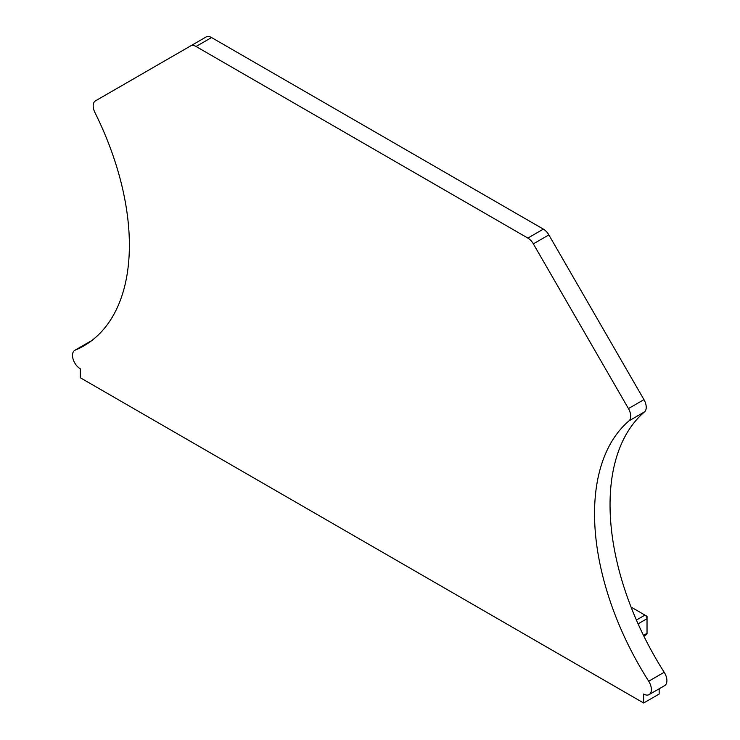 <?xml version="1.0" encoding="UTF-8"?>
<svg xmlns="http://www.w3.org/2000/svg" width="740" height="740" viewBox="0 0 740 740"><rect width="100%" height="100%" fill="white"/><g stroke="black" fill="none" stroke-linecap="round" stroke-linejoin="round"><path stroke-width="1.11" d="M631.516 608.243L632.302 607.79L647.028 616.3L647.028 618.686A2.923 1.684 -120 0 0 644.966 615.107L647.028 616.3M638.084 623.848L647.028 618.686L647.028 633.311A2.923 1.684 -120 0 1 646.427 634.643L643.865 636.123M632.302 607.79A2.923 1.684 -120 0 0 631.229 607.522M74.786 350.335A10.961 6.327 60 0 1 75.212 350.122A220.021 127.03 60 0 0 83.805 345.885A220.021 127.03 60 0 0 94.905 112.489A10.961 6.327 60 0 1 95.46 100.862L190.559 45.954A10.961 6.327 60 0 1 196.044 46.5L527.87 238.077A10.961 6.327 60 0 1 533.346 243.858L628.454 408.582A10.961 6.327 60 0 1 629.009 420.857A220.021 127.03 60 0 0 648.702 681.226A10.961 6.327 60 0 1 649.128 694.592A10.961 6.327 60 0 1 643.643 694.046L643.643 703L80.262 377.733L80.262 368.779A10.961 6.327 60 0 1 73.103 359.122A10.961 6.327 60 0 1 74.786 350.335L90.289 341.381A10.961 6.327 60 0 1 90.715 341.168A220.021 127.03 60 0 0 91.288 340.927M190.559 45.954L206.062 37A10.961 6.327 60 0 1 211.548 37.546L543.373 229.123A10.961 6.327 60 0 1 548.858 234.913L643.957 399.628A10.961 6.327 60 0 1 644.512 411.903A220.021 127.03 60 0 0 664.206 672.272A10.961 6.327 60 0 1 664.631 685.638L649.128 694.592M659.155 688.801L659.155 694.046L643.643 703M636.409 620.046L644.966 615.107M643.486 635.355L647.028 633.311M628.454 408.582L643.957 399.628M629.009 420.857L644.512 411.903M648.702 681.226L664.206 672.272M75.212 350.122L90.715 341.168M527.87 238.077L543.373 229.123M533.346 243.858L548.858 234.913M211.548 37.546L196.044 46.5"/></g></svg>
